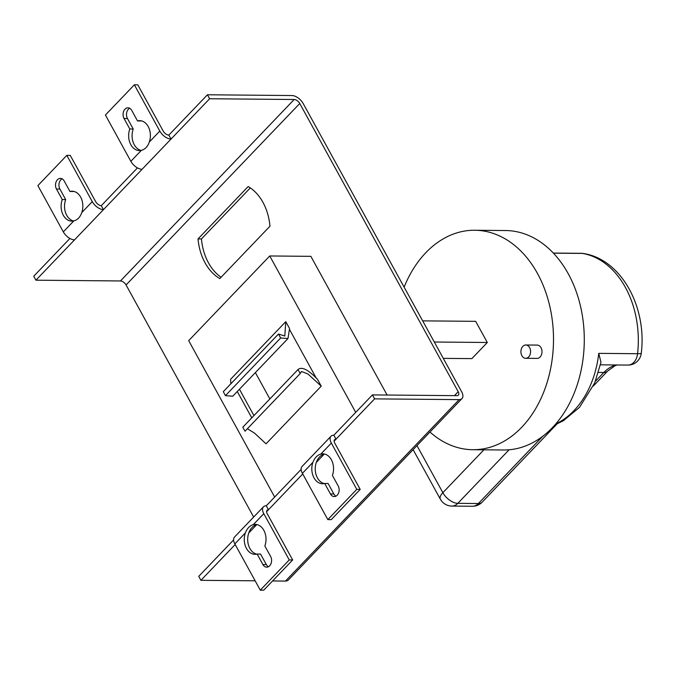<?xml version="1.0" encoding="UTF-8"?>
<svg xmlns="http://www.w3.org/2000/svg" width="675" height="675" viewBox="0 0 675 675"><rect width="100%" height="100%" fill="white"/><g stroke="black" fill="none" stroke-linecap="round" stroke-linejoin="round"><path stroke-width="1.01" d="M529.605 347.608A6.649 4.835 -89.5 0 0 525.808 344.993A6.649 4.835 -89.5 0 0 521.438 348.671A6.649 4.835 -89.5 0 0 521.893 355.674A6.649 4.835 -89.5 0 0 525.69 358.298A6.649 4.835 -89.5 0 0 530.061 354.611A6.649 4.835 -89.5 0 0 529.605 347.608M525.69 358.298L537.114 358.4A6.649 4.835 -89.5 0 0 541.485 354.721A6.649 4.835 -89.5 0 0 541.029 347.718A6.649 4.835 -89.5 0 0 537.233 345.094L525.808 344.993M472.778 449.71L503.567 449.989A109.73 79.726 -89.5 0 0 575.682 389.264A109.73 79.726 -89.5 0 0 568.24 273.721A109.73 79.726 -89.5 0 0 505.55 230.529L474.761 230.251A109.73 79.726 90.5 0 1 537.46 273.442A109.73 79.726 90.5 0 1 544.902 388.986A109.73 79.726 90.5 0 1 472.778 449.71A109.73 79.726 90.5 0 1 429.983 432.034M404.123 287.128A109.73 79.726 90.5 0 1 474.761 230.251M198.02 238.933L248.164 186.545A49.883 36.239 90.5 0 1 269.966 226.209L219.822 278.589A49.883 36.239 90.5 0 1 205.048 262.811A49.883 36.239 90.5 0 1 198.02 238.933L201.445 238.958L250.315 187.903M221.096 277.265A49.883 36.239 90.5 0 1 208.474 262.845A49.883 36.239 90.5 0 1 201.445 238.958M137.455 167.889L101.292 205.664A4.987 2.708 -136.3 0 1 95.69 201.665L70.251 155.393L66.825 155.36L37.876 185.608L63.315 231.879L73.811 220.911C77.532 219.907 80.182 217.139 81.768 212.6L92.264 201.639A9.973 5.425 43.7 0 0 103.478 209.63L35.927 280.192L120.462 280.96L294.157 99.503L209.621 98.744L142.071 169.307A9.973 5.425 -136.3 0 1 130.857 161.317L141.353 150.348C145.074 149.344 147.732 146.568 149.31 142.037L159.806 131.068A9.973 5.425 43.7 0 0 171.02 139.067L168.843 135.101L207.444 94.778L291.971 95.538A9.973 5.425 43.7 0 1 303.185 103.537L461.641 391.753A9.973 5.425 43.7 0 1 461.987 398.587L288.301 580.044A9.973 5.425 -136.3 0 1 285.457 581.082L459.143 399.625A9.973 5.425 43.7 0 0 461.987 398.587M73.811 220.911A14.96 10.876 90.5 0 1 71.837 221.147A14.96 10.876 90.5 0 1 63.29 215.249A14.96 10.876 90.5 0 1 62.252 199.555L65.678 199.581L59.915 189.093A6.649 4.835 90.5 0 1 62.117 178.824M73.55 220.97A14.96 10.876 90.5 0 1 66.715 215.283A14.96 10.876 90.5 0 1 65.678 199.581M62.252 199.555L56.481 189.059A6.649 4.835 90.5 0 1 56.033 182.056A6.649 4.835 90.5 0 1 60.404 178.377A6.649 4.835 90.5 0 1 64.201 180.993L69.972 191.489A14.96 10.876 90.5 0 1 72.107 191.219A14.96 10.876 90.5 0 1 80.654 197.108A14.96 10.876 90.5 0 1 81.768 212.6M141.353 150.348A14.96 10.876 90.5 0 1 139.387 150.576A14.96 10.876 90.5 0 1 130.832 144.686A14.96 10.876 90.5 0 1 129.803 128.984L133.228 129.018L127.457 118.522A6.649 4.835 90.5 0 1 129.659 108.262M141.1 150.407A14.96 10.876 90.5 0 1 134.257 144.72A14.96 10.876 90.5 0 1 133.228 129.018M129.803 128.984L124.031 118.496A6.649 4.835 90.5 0 1 123.576 111.493A6.649 4.835 90.5 0 1 127.946 107.814A6.649 4.835 90.5 0 1 131.752 110.43L137.523 120.926A14.96 10.876 90.5 0 1 139.657 120.648A14.96 10.876 90.5 0 1 148.205 126.546A14.96 10.876 90.5 0 1 149.31 142.037M253.302 524.618A14.96 10.876 90.5 0 1 255.268 524.391A14.96 10.876 90.5 0 1 263.824 530.28A14.96 10.876 90.5 0 1 264.853 545.982L270.624 556.478A6.649 4.835 90.5 0 1 271.08 563.482A6.649 4.835 90.5 0 1 266.709 567.16A6.649 4.835 90.5 0 1 262.904 564.536L257.133 554.048A14.96 10.876 90.5 0 1 254.998 554.318A14.96 10.876 90.5 0 1 246.451 548.429A14.96 10.876 90.5 0 1 245.346 532.929L234.849 543.898A9.973 5.425 -136.3 0 1 234.495 537.064L263.444 506.824A9.973 5.425 43.7 0 0 263.798 513.658L253.302 524.618C249.792 525.631 247.143 528.398 245.346 532.929M256.719 554.15A14.96 10.876 90.5 0 1 249.877 548.454A14.96 10.876 90.5 0 1 248.771 532.963A14.96 10.876 90.5 0 1 256.728 524.652A14.96 10.876 90.5 0 1 256.981 524.593M320.844 454.056A14.96 10.876 90.5 0 1 322.819 453.828A14.96 10.876 90.5 0 1 331.366 459.717A14.96 10.876 90.5 0 1 332.404 475.419L338.175 485.907A6.649 4.835 90.5 0 1 338.622 492.91A6.649 4.835 90.5 0 1 334.252 496.589A6.649 4.835 90.5 0 1 330.455 493.973L324.683 483.477A14.96 10.876 90.5 0 1 322.549 483.756A14.96 10.876 90.5 0 1 314.002 477.858A14.96 10.876 90.5 0 1 312.888 462.367L302.392 473.335A9.973 5.425 -136.3 0 1 302.046 466.493L330.986 436.252A9.973 5.425 43.7 0 0 331.341 443.087L320.844 454.056C317.343 455.06 314.693 457.836 312.888 462.367M324.262 483.578A14.96 10.876 90.5 0 1 317.427 477.892A14.96 10.876 90.5 0 1 316.313 462.4A14.96 10.876 90.5 0 1 324.27 454.089A14.96 10.876 90.5 0 1 324.532 454.03M269.865 398.95L255.378 372.592M387.113 395.027L310.863 256.34L269.738 255.968L188.688 340.647L274.666 497.036M253.657 517.042L126.073 284.96A4.987 2.708 43.7 0 0 120.462 280.96M454.469 395.634L458.215 391.728L299.759 103.503L126.073 284.96M458.215 391.728A4.987 2.708 -136.3 0 1 458.384 395.145A4.987 2.708 -136.3 0 1 456.967 395.66L372.431 394.9L333.838 435.223A9.973 5.425 43.7 0 0 330.986 436.252M66.825 155.36L92.264 201.639M327.831 519.607L331.265 519.64L360.205 489.392L356.78 489.367L327.831 519.607L302.392 473.335M356.78 489.367L331.341 443.087M360.205 489.392L334.766 443.121A4.987 2.708 -136.3 0 1 334.598 439.703A4.987 2.708 -136.3 0 1 336.015 439.189L374.617 398.866L459.143 399.625M292.663 559.963L289.238 559.929L260.288 590.169L263.714 590.203L292.663 559.963L267.224 513.683A4.987 2.708 -136.3 0 1 267.047 510.266A4.987 2.708 -136.3 0 1 268.473 509.752L302.738 473.951M233.584 539.949L198.745 576.349L200.922 580.314L235.187 544.523M200.922 580.314L255.142 580.804M272.557 580.964L285.457 581.082M168.843 135.101A4.987 2.708 -136.3 0 1 163.232 131.102L137.793 84.831L134.367 84.797L159.806 131.068M134.367 84.797L105.418 115.037L130.857 161.317M207.444 94.778L209.621 98.744M294.157 99.503A4.987 2.708 -136.3 0 1 299.759 103.503M372.431 394.9L374.617 398.866M35.927 280.192L33.75 276.227L69.905 238.461M260.288 590.169L234.849 543.898M289.238 559.929L263.798 513.658M142.071 169.307L103.478 209.63L101.292 205.664M301.134 469.387L266.288 505.786L268.473 509.752L266.591 511.709M268.422 566.738A6.649 4.835 90.5 0 1 266.33 564.57L260.567 554.074L257.133 554.048M266.288 505.786A9.973 5.425 43.7 0 0 263.444 506.824M335.973 496.176A6.649 4.835 90.5 0 1 333.88 494.007L328.109 483.511L324.683 483.477M333.838 435.223L336.015 439.189L334.142 441.146M69.972 191.489L73.398 191.523A14.96 10.876 90.5 0 1 73.82 191.422M74.528 239.87A9.973 5.425 -136.3 0 1 63.315 231.879M137.523 120.926L140.948 120.952A14.96 10.876 90.5 0 1 141.362 120.85M248.771 532.963L256.728 524.652M316.313 462.4L324.27 454.089M355.717 412.358L269.738 255.968M242.907 427.115L297.996 369.562C301.7 366.365 308.188 369.596 317.444 379.257L321.233 386.151L307.859 373.933L301.497 371.486L300.223 373.528L297.996 369.562L242.797 427.233L245.025 431.198L300.223 373.528M247.379 428.735L254.5 433.088L266.034 443.812L321.233 386.151M237.279 391.5L251.767 417.859M287.972 338.538L232.774 396.208L225.442 395.651L280.64 337.989L287.972 338.538L289.567 328.548L285.778 321.654L230.58 379.316L230.816 383.83M316.288 378.169L289.6 329.619M239.439 389.239L253.935 415.598M285.778 321.654L284.799 335.998L278.497 334.024L223.298 391.686L225.442 395.651M280.64 337.989L278.497 334.024M422.66 320.861L475.673 321.334L487.308 342.487L471.867 358.619L443.281 358.366M487.308 342.487L434.295 342.014M554.993 424.837L563.431 420.702L579.521 407.337L594.726 382.885L600.969 362.273L598.742 353.363L637.58 353.717A88.121 64.024 -89.5 0 0 625.438 287.457A88.121 64.024 -89.5 0 0 582.449 253.42L553.424 253.159M555.787 423.925A88.121 64.024 -89.5 0 0 598.742 353.363M330.455 493.973L333.88 494.007M262.904 564.536L266.33 564.57M124.031 118.496L127.457 118.522M56.481 189.059L59.915 189.093M598.463 372.44L603.821 372.482A39.901 28.991 90.5 0 1 616.174 364.973M509.102 449.769L457.81 503.347L478.373 503.533L542.801 436.227M595.375 381.308L603.821 372.482A13.297 7.231 43.7 0 0 607.61 371.107L593.35 386.007M416.981 445.61L442.859 492.691L483.907 449.812M451.879 506.073A13.297 13.297 0 0 1 440.345 499.179A13.297 5.586 -28.8 0 1 442.859 492.691A13.297 7.231 -136.3 0 0 457.81 503.347A13.297 9.661 90.5 0 1 451.879 506.073L472.441 506.258A13.297 9.661 90.5 0 0 478.373 503.533A13.297 7.231 43.7 0 0 482.169 502.158L556.968 424.018M627.91 365.082A13.297 13.297 0 0 0 641.25 353.253A13.297 1.274 6.3 0 1 637.58 353.717A13.297 9.661 90.5 0 1 627.91 365.082L600.438 364.829M582.449 253.42A13.297 9.079 -80.4 0 1 583.428 253.505A13.297 13.297 0 0 0 581.335 253.319A13.297 9.661 -89.5 0 1 582.449 253.42M617.043 364.981L614.866 365.799L607.61 371.107M440.345 499.179L413.117 449.651M472.441 506.258A13.297 13.297 0 0 0 482.169 502.158M641.25 353.253C647.131 307.471 621.456 259.208 583.428 253.505M553.34 253.066L581.335 253.319"/></g></svg>

